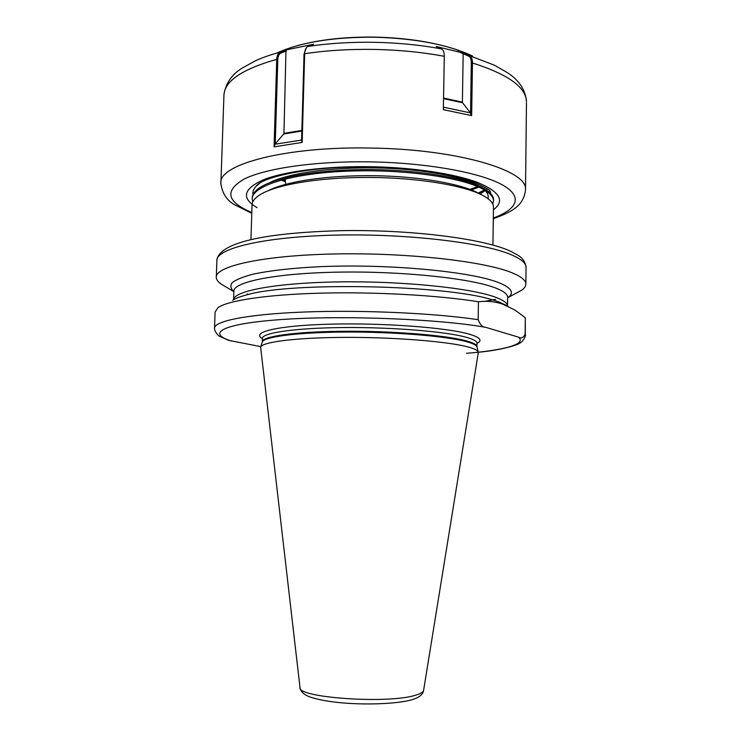 <?xml version="1.0" encoding="UTF-8"?>
<svg xmlns="http://www.w3.org/2000/svg" width="741" height="741" viewBox="0 0 741 741"><rect width="100%" height="100%" fill="white"/><g stroke="black" fill="none" stroke-linecap="round" stroke-linejoin="round"><path stroke-width="1.11" d="M507.631 297.817L507.881 297.65C514.689 292.899 511.67 287.906 498.813 282.673C471.739 271.669 389.766 263.75 321.381 266.621C293.038 267.927 269.307 270.632 252.681 274.281C242.928 276.856 236.12 279.635 232.239 282.599C230.034 285.609 230.581 288.62 233.878 291.611M507.65 306.014L498.573 301.782L492.543 299.883C446.601 284.887 290.843 281.7 247.012 294.807C240.26 296.52 235.49 298.354 232.702 300.309M247.114 293.982L248.726 294.39M484.892 301.328L495.572 299.327M515.866 293.343L521.571 290.277C524.489 288.258 525.925 286.137 525.86 283.914C525.74 280.33 521.358 276.717 512.716 273.068C485.901 261.499 407.754 252.477 335.136 253.95C262.425 255.358 214.677 266.325 216.279 277.56C216.446 279.774 218.076 281.95 221.189 284.09L224.625 286.146M423.639 690.14L423.583 690.464C423.167 692.094 420.721 693.595 416.238 694.984C389.933 704.256 296.289 697.837 299.985 687.389L260.656 347.446C260.684 342.203 294.761 337.627 344.093 337.387C393.341 337.109 446.925 341.388 467.423 346.807C474.194 348.576 477.815 350.336 478.288 352.077L478.288 352.883M525.313 317.704L525.137 334.191C523.378 337.803 521.155 338.785 518.459 337.136L485.744 327.337C482.669 327.337 480.14 324.79 478.177 319.686L478.436 301.772C486.939 300.698 495.108 301.522 502.935 304.236L515.004 310.099L525.313 317.704L525.295 335.404M493.45 207.323L493.45 206.758C493.321 203.321 490.477 199.94 484.938 196.606L481.956 194.976C463.153 185.315 417.378 177.683 369.981 177.442C321.14 177.229 278.922 183.981 261.221 194.012C254.95 197.69 251.884 201.459 252.042 205.34L250.949 239.575M282.858 179.572L285.266 180.406M472.573 182.888L474.296 182.249M468.821 189.779L477.63 186.593M470.405 190.298L478.816 187.102M478.195 193.077L484.457 189.983M479.205 193.67L485.16 190.604L479.973 194.022M493.543 200.181L493.552 199.598C493.404 195.948 490.385 192.364 484.475 188.844L482.067 187.519C463.384 177.673 418.035 169.884 370.982 169.578C322.409 169.3 280.2 176.08 262.055 186.25C255.367 190.122 252.107 194.105 252.273 198.199L252.264 198.403M492.784 204.034L493.534 200.7C493.349 196.569 489.523 192.558 482.048 188.659C459.531 176.821 399.658 168.531 343.796 171.319C288.638 173.866 251.069 186.704 252.236 199.292L252.764 201.923M478.436 301.772C438.718 295.316 375.335 291.722 321.029 293.14C266.667 294.557 227.7 300.577 217.974 307.645L215.085 312.081L214.547 327.809M260.897 346.649L228.626 340.341L220.096 336.571C218.567 336.062 216.835 334.098 214.881 330.681L214.519 328.43C213.519 321.205 246.948 314.212 304.236 312.017C361.386 309.794 434.272 313.119 478.177 319.686M281.71 179.878L285.368 181.276M460.846 187.371L462.56 186.88M480.483 192.956L484.494 190.002M487.995 198.644C488.764 195.819 487.634 192.966 484.633 190.085M478.936 186C462.819 176.515 420.601 168.624 376.076 167.911C329.847 167.188 288.277 173.246 269.196 182.86M479.501 193.799C463.82 184.389 421.129 176.46 375.937 175.728C329.032 174.996 286.952 181.082 268.223 190.669M487.198 188.779L486.105 189.863M285.415 181.712L281.024 180.063M259.545 183.36L256.21 186.158C253.524 188.955 252.468 191.771 253.024 194.614M491.051 194.022L489.69 191.058M302.152 142.439L301.587 140.651L304.042 54.065L304.662 53.723L302.152 142.439L274.077 146.848L276.745 59.363C276.939 55.519 278.07 53.12 280.117 52.176L285.989 49.916L313.61 44.228L307.117 46.924C305.625 48.165 304.801 50.434 304.662 53.723C326.262 50.462 349.419 49.026 374.112 49.425C398.982 49.916 422.379 52.213 444.285 56.307C444.276 52.398 443.359 49.943 441.534 48.943L436.134 46.488L464.023 53.232L469.544 55.686C471.461 56.705 472.434 59.141 472.452 62.994L471.656 115.596L443.359 109.677L444.285 56.307M481.242 193.308L479.798 193.938M285.989 49.916L283.942 133.343L301.883 130.425M301.865 131.046L283.738 133.991L274.93 144.236L301.606 140.049M304.042 54.065L306.394 47.572M274.077 146.848L274.93 144.236M286.387 50.944L280.811 53.102C278.986 53.945 277.986 56.103 277.801 59.595L275.235 144.013M283.738 133.991L283.942 133.343M443.405 107.176L470.442 112.901L462.56 102.767L443.553 98.673M443.563 98.062L462.403 102.128L463.171 53.556L464.023 53.232M471.656 115.596L470.535 113.521L471.304 62.939C471.285 59.252 470.359 56.927 468.553 55.964L463.171 53.556M462.403 102.128L462.56 102.767M470.442 112.901L470.535 113.521M526.036 267.714L526.036 267.158C525.915 263.277 521.544 259.378 512.92 255.45C486.152 242.992 408.134 233.396 335.617 235.119C263.009 236.777 215.288 248.717 216.863 260.86L216.316 276.745M507.641 297.586L507.641 297.141C507.52 294.066 503.38 290.972 495.229 287.86C470.628 278.301 401.77 270.965 338.304 272.132C274.735 273.225 232.526 282.145 233.878 291.482L233.86 290.88M233.6 299.725C233.767 290.907 276.838 282.71 339.999 281.886C403.058 281.006 470.72 288.045 495.108 297.085C503.241 300.059 507.39 303.013 507.539 305.94L507.641 297.252M260.823 346.89L262.184 342.416C262.286 337.044 295.946 332.348 344.574 332.061C393.128 331.736 445.952 336.053 466.209 341.582C472.906 343.389 476.5 345.186 476.982 346.973L478.288 352.077M262.305 341.971C261.295 336.516 294.372 331.644 343.268 331.264C392.072 330.847 445.702 335.201 466.126 340.804C473.212 342.731 476.815 344.639 476.945 346.529L476.991 343.389C482.836 340.48 480.168 337.368 468.988 334.089C446.406 327.522 382.773 322.743 330.199 324.16C277.467 325.512 250.365 332.255 262.416 338.554M262.323 341.601L262.416 338.572C261.406 332.978 294.473 327.967 343.352 327.55C392.156 327.105 445.767 331.523 466.182 337.257C473.258 339.23 476.861 341.175 477 343.111L477.028 342.916M525.137 334.191L525.304 334.978C526.712 334.793 522.238 342.74 519.793 343.083C518.737 344.537 502.333 350.123 478.325 352.244M485.744 327.337C439.737 319.102 346.149 315.249 284.451 319.334C222.448 323.354 205.627 333.172 231.322 340.999M466.46 353.309C503.88 350.28 527.101 344.195 518.459 337.136M251.81 212.528C226.514 201.784 224.106 190.557 244.586 178.85C266.51 168.087 317.018 160.843 371.704 161.899C427.103 162.955 478.862 172.384 501.203 184.25C523.618 196.161 517.839 209.138 493.302 218.002M251.783 213.288L234.712 204.822C226.848 200.468 222.244 193.392 220.892 183.592C217.335 164.752 285.266 146.042 371.862 148.07C458.466 149.321 528.092 170.736 525.517 189.539L526.462 102.656M277.968 52.518C301.717 42.07 334.015 36.976 374.881 37.217C415.821 38.43 448.379 44.701 472.554 56.038M257.09 207.665C240.945 198.134 243.196 188.779 263.833 179.609C285.211 171.18 327.235 165.873 371.843 166.725C414.247 167.549 454.993 173.848 477.704 182.499C499.962 191.799 505.195 200.894 493.413 209.786M220.929 182.406L223.912 96.071C223.856 81.575 241.464 69.33 276.745 59.363L277.801 59.595M223.967 94.579C225.662 83.474 231.664 74.674 241.983 68.191L255.237 60.873C262.277 57.631 270.567 54.732 280.117 52.176L280.811 53.102M307.895 46.47C328.615 43.321 350.762 41.931 374.353 42.302C398.13 42.774 420.527 44.988 441.534 48.943M468.553 55.964L469.544 55.686L494.506 65.227L508.085 73.1C519.395 80.639 525.526 90.17 526.471 101.693C526.064 87.179 508.048 74.276 472.452 62.994L471.304 62.939M457.79 51.361L471.211 57.261M285.711 184.277L285.109 178.998M478.343 352.512L423.583 690.464C423.065 694.271 419.536 697.253 412.987 699.393C399.112 703.95 364.452 705.339 337.22 702.394C325.818 701.116 316.592 699.263 309.553 696.827C303.773 694.586 300.587 691.501 300.012 687.592M510.614 251.255L517.459 254.96C522.442 257.794 525.295 261.86 526.036 267.158L525.86 283.914M507.881 297.65L521.571 290.277M262.416 338.572L262.342 337.933M493.45 206.758L492.941 245.058M493.552 199.598L493.534 200.7M233.878 291.482L233.61 299.642M233.878 291.676L221.189 284.09M510.086 251.023C483.178 238.593 410.403 229.395 340.804 230.664C272.642 232.609 220.383 240.806 216.9 259.896M296.28 45.942C318.787 39.671 345 36.726 374.9 37.106C407.152 37.874 435.023 42.274 458.54 50.295M256.21 186.158C262.49 176.478 315.008 165.382 371.871 167.114C390.359 167.577 407.995 168.874 424.769 171.014C445.647 173.681 466.932 179.276 473.564 181.971C485.651 187.417 491.19 190.696 490.153 191.799L490.162 191.817M493.293 218.762C511.392 212.037 523.906 206.109 525.517 189.539"/></g></svg>
